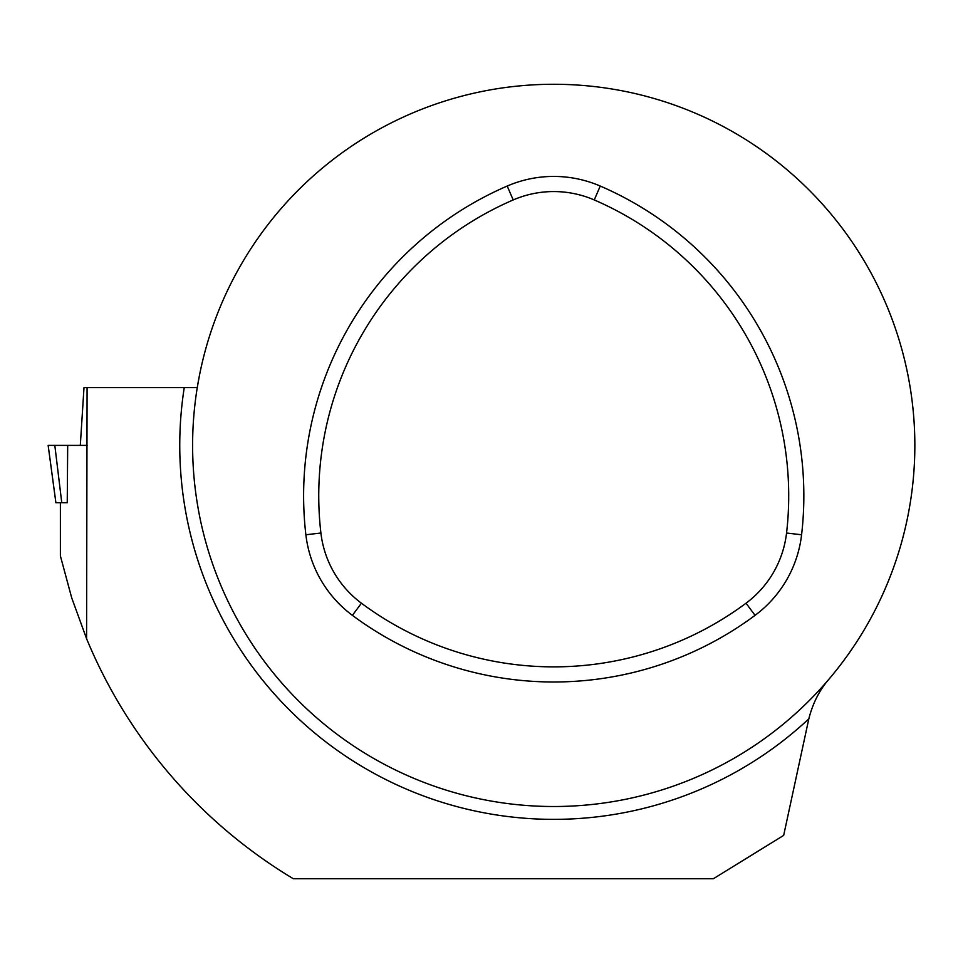 <?xml version="1.0" encoding="UTF-8"?>
<svg xmlns="http://www.w3.org/2000/svg" width="963" height="963" viewBox="0 0 963 963"><rect width="100%" height="100%" fill="white"/><g stroke="black" fill="none" stroke-linecap="round" stroke-linejoin="round"><path stroke-width="1.44" d="M67.687 445.388L54.819 445.388L61.764 502.734L67.241 502.734L67.687 445.388L80.302 445.388L71.912 445.388M199.329 376.051L197.259 387.608L87.079 387.608L86.586 638.71A505.575 505.575 0 0 0 293.318 878.738L713.354 878.738L783.665 835.403L808.824 718.843C812.76 703.363 819.417 690.206 828.782 679.397M60.38 502.734L60.38 555.892L71.707 597.867L86.586 638.71M914.85 445.388A361.125 361.125 0 0 0 373.163 132.653A361.125 361.125 0 0 0 373.163 758.134A361.125 361.125 0 0 0 914.85 445.388M908.133 376.051L909.481 383.358M87.079 387.608L83.998 387.608L80.302 445.388M320.908 533.021A102.162 102.162 0 0 0 361.426 603.211A322.304 322.304 0 0 0 746.036 603.211A102.162 102.162 0 0 0 786.554 533.021A322.304 322.304 0 0 0 594.255 199.943A102.162 102.162 0 0 0 513.207 199.943A322.304 322.304 0 0 0 320.908 533.021L305.873 534.766A117.293 117.293 0 0 0 352.398 615.345A337.435 337.435 0 0 0 755.064 615.345A117.293 117.293 0 0 0 801.589 534.766A337.435 337.435 0 0 0 600.25 186.052A117.293 117.293 0 0 0 507.2 186.052A337.435 337.435 0 0 0 305.873 534.766M61.764 502.734L55.89 502.734L48.15 445.388L87.127 445.388M54.819 445.388L48.162 445.388L55.902 502.734M808.824 718.843A373.969 373.969 0 0 1 184.246 387.608M513.207 199.943L507.2 186.052M594.255 199.943L600.25 186.052M361.426 603.211L352.398 615.345M746.036 603.211L755.064 615.345M786.554 533.021L801.589 534.766"/></g></svg>
